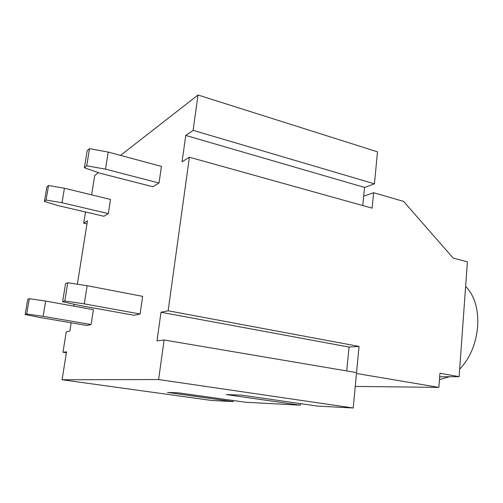<?xml version="1.0" encoding="UTF-8"?>
<svg xmlns="http://www.w3.org/2000/svg" width="503" height="503" viewBox="0 0 503 503"><rect width="100%" height="100%" fill="white"/><g stroke="black" fill="none" stroke-linecap="round" stroke-linejoin="round"><path stroke-width="0.75" d="M459.654 369.208C470.079 358.174 476.09 343.826 477.693 326.158C478.472 308.641 474.448 295.387 465.627 286.396M300.524 403.645L300.36 405.179L226.3 394.578L241.377 395.125L317.45 406.084L353.194 407.99L356.464 373.478L438.868 387.385L355.237 386.405M300.36 405.179L245.627 402.262L178.351 392.837L167.499 392.441L233.159 401.601L211.644 400.457L62.07 379.752L66.534 351.823L62.976 352.257L66.251 331.848L69.848 331.1L71.175 322.788M233.291 400.533L233.159 401.601M108.327 213.599L110.522 199.446L64.415 188.248L62.007 202.728L108.327 213.599L103.895 216.265L58.229 205.645L44.421 201.42L46.075 200.031L48.546 185.506L46.88 187.009L44.421 201.42M346.724 370.931L349.044 347.057L160.998 312.256L156.993 340.852L164.091 339.99L158.615 379.539L62.07 379.752M160.998 312.256L168.14 310.779L359.035 346.416L356.552 372.597L164.091 339.99M438.868 387.385L439.943 373.257L459.12 376.678L467.394 261.812L453.203 258.121L403.582 201.382L373.61 192.718L363.694 196.157L364.537 187.424L185.758 135.439L182.061 161.809L189.398 157.225L168.14 310.779M185.758 135.439L193.121 130.34L198.012 95.01L120.557 155.396M98.425 172.648L94.709 175.547L91.621 194.856M86.975 223.948L83.699 223.206L85.497 211.989M83.699 223.206L87.465 220.855L77.343 284.214M74.136 304.277L73.834 306.145M91.093 324.542L93.407 309.659L45.647 301.083L43.113 316.33L91.093 324.542L86.843 325.454L39.555 317.406L25.15 314.507L26.69 313.979L29.293 298.688L27.734 299.329L25.15 314.507M86.73 165.789L105.504 169.146L108.195 152.069L161.425 166.386L159.023 183.01L152.837 186.739L100.172 173.258L84.391 167.757L87.151 150.774L89.503 148.655L86.73 165.789L84.391 167.757M64.824 300.995L84.278 303.856L87.138 285.698L142.626 296.361L140.073 314.004L134.075 315.293L79.216 305.39L62.617 301.743L65.553 283.686L67.773 282.768L64.824 300.995L62.617 301.743M459.12 376.678L439.679 376.791M364.537 187.424L374.452 183.834L377.489 151.831L198.012 95.01M158.615 379.539L353.194 407.99M66.383 352.779L62.976 352.257M48.546 185.506L64.415 188.248M62.007 202.728L46.075 200.031M29.293 298.688L45.647 301.083M43.113 316.33L26.69 313.979M373.61 192.718L372.145 208.154L189.398 157.225M374.452 183.834L193.121 130.34M439.465 379.564L449.456 376.734M108.195 152.069L89.503 148.655M105.504 169.146L159.023 183.01M87.138 285.698L67.773 282.768M84.278 303.856L140.073 314.004M362.782 205.538L363.694 196.157M349.044 347.057L359.035 346.416M440.553 379.457L439.484 379.275"/></g></svg>
